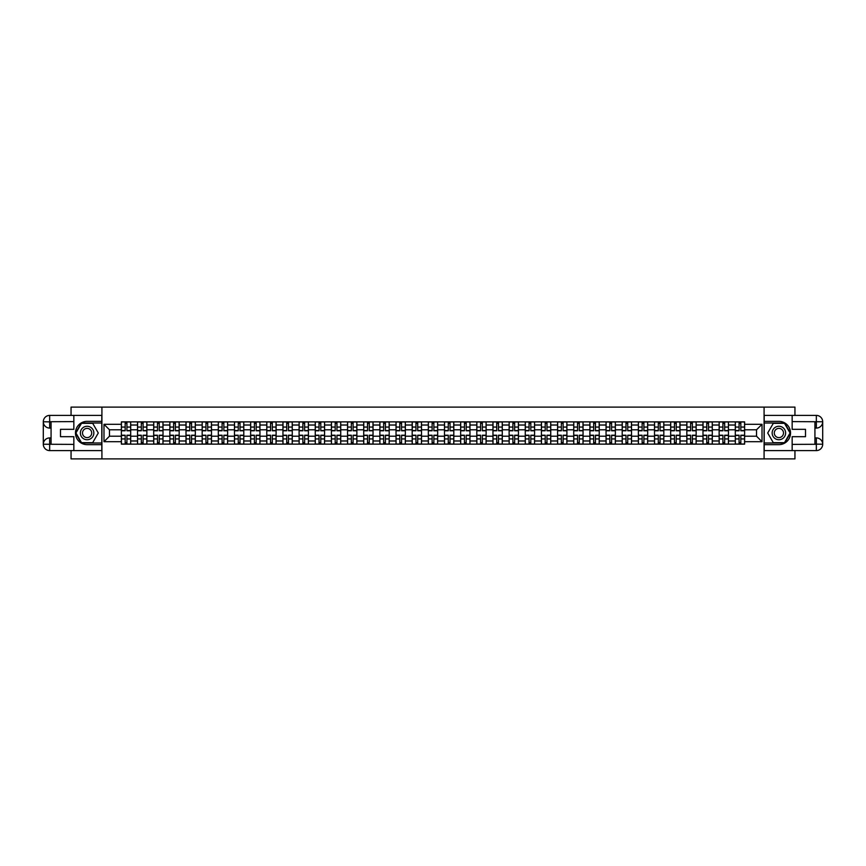 <?xml version="1.0" encoding="UTF-8"?>
<svg xmlns="http://www.w3.org/2000/svg" width="866" height="866" viewBox="0 0 866 866"><rect width="100%" height="100%" fill="white"/><g stroke="black" fill="none" stroke-linecap="round" stroke-linejoin="round"><path stroke-width="1.3" d="M71.055 450.601L71.055 458.893L794.945 458.893L794.945 450.601M794.945 415.399L794.945 407.107L71.055 407.107L71.055 415.399M137.542 444.128L137.542 425.022L130.701 425.022L130.701 444.128M130.701 425.022L130.701 421.872M137.542 425.022L137.542 421.872M146.863 421.872L146.863 444.128M153.693 444.128L153.693 421.872M163.014 421.872L163.014 444.128M169.855 444.128L169.855 421.872M179.175 421.872L179.175 444.128M186.006 444.128L186.006 421.872M195.326 421.872L195.326 444.128M202.168 444.128L202.168 421.872M211.488 421.872L211.488 444.128M218.319 444.128L218.319 421.872M227.639 421.872L227.639 444.128M234.47 444.128L234.47 421.872M243.79 421.872L243.79 444.128M250.631 444.128L250.631 421.872M259.952 421.872L259.952 444.128M266.782 444.128L266.782 421.872M276.102 421.872L276.102 444.128M282.944 444.128L282.944 421.872M292.264 421.872L292.264 444.128M299.095 444.128L299.095 421.872M308.415 421.872L308.415 444.128M315.256 444.128L315.256 421.872M324.577 421.872L324.577 444.128M331.407 444.128L331.407 421.872M340.728 421.872L340.728 444.128M347.558 444.128L347.558 421.872M356.879 421.872L356.879 444.128M363.72 444.128L363.72 421.872M373.04 421.872L373.04 444.128M379.871 444.128L379.871 421.872M389.191 421.872L389.191 444.128M396.033 444.128L396.033 421.872M405.353 421.872L405.353 444.128M412.184 444.128L412.184 421.872M421.504 421.872L421.504 444.128M428.334 444.128L428.334 421.872M437.666 421.872L437.666 444.128M444.496 444.128L444.496 421.872M453.816 421.872L453.816 444.128M460.647 444.128L460.647 421.872M469.967 421.872L469.967 444.128M476.809 444.128L476.809 421.872M486.129 421.872L486.129 444.128M492.96 444.128L492.96 421.872M502.28 421.872L502.28 444.128M509.121 444.128L509.121 421.872M518.442 421.872L518.442 444.128M525.272 444.128L525.272 421.872M534.593 421.872L534.593 444.128M541.423 444.128L541.423 421.872M550.744 421.872L550.744 444.128M557.585 444.128L557.585 421.872M566.905 421.872L566.905 444.128M573.736 444.128L573.736 421.872M583.056 421.872L583.056 444.128M589.898 444.128L589.898 421.872M599.218 421.872L599.218 444.128M606.048 444.128L606.048 421.872M615.369 421.872L615.369 444.128M622.21 444.128L622.21 421.872M631.53 421.872L631.53 444.128M638.361 444.128L638.361 421.872M647.681 421.872L647.681 444.128M654.512 444.128L654.512 421.872M663.832 421.872L663.832 444.128M670.674 444.128L670.674 421.872M679.994 421.872L679.994 444.128M686.825 444.128L686.825 421.872M696.145 421.872L696.145 444.128M702.986 444.128L702.986 421.872M712.307 421.872L712.307 444.128M719.137 444.128L719.137 421.872M728.458 421.872L728.458 444.128M735.299 444.128L735.299 421.872M735.299 436.215L728.458 436.215M719.137 436.215L712.307 436.215M702.986 436.215L696.145 436.215M686.825 436.215L679.994 436.215M670.674 436.215L663.832 436.215M654.512 436.215L647.681 436.215M638.361 436.215L631.53 436.215M622.21 436.215L615.369 436.215M606.048 436.215L599.218 436.215M589.898 436.215L583.056 436.215M573.736 436.215L566.905 436.215M557.585 436.215L550.744 436.215M541.423 436.215L534.593 436.215M525.272 436.215L518.442 436.215M509.121 436.215L502.28 436.215M492.96 436.215L486.129 436.215M476.809 436.215L469.967 436.215M460.647 436.215L453.816 436.215M444.496 436.215L437.666 436.215M428.334 436.215L421.504 436.215M412.184 436.215L405.353 436.215M396.033 436.215L389.191 436.215M379.871 436.215L373.04 436.215M363.72 436.215L356.879 436.215M347.558 436.215L340.728 436.215M331.407 436.215L324.577 436.215M315.256 436.215L308.415 436.215M299.095 436.215L292.264 436.215M282.944 436.215L276.102 436.215M266.782 436.215L259.952 436.215M250.631 436.215L243.79 436.215M234.47 436.215L227.639 436.215M218.319 436.215L211.488 436.215M202.168 436.215L195.326 436.215M186.006 436.215L179.175 436.215M169.855 436.215L163.014 436.215M153.693 436.215L146.863 436.215M137.542 436.215L130.701 436.215M735.299 429.785L728.458 429.785M719.137 429.785L712.307 429.785M702.986 429.785L696.145 429.785M686.825 429.785L679.994 429.785M670.674 429.785L663.832 429.785M654.512 429.785L647.681 429.785M638.361 429.785L631.53 429.785M622.21 429.785L615.369 429.785M606.048 429.785L599.218 429.785M589.898 429.785L583.056 429.785M573.736 429.785L566.905 429.785M557.585 429.785L550.744 429.785M541.423 429.785L534.593 429.785M525.272 429.785L518.442 429.785M509.121 429.785L502.28 429.785M492.96 429.785L486.129 429.785M476.809 429.785L469.967 429.785M460.647 429.785L453.816 429.785M444.496 429.785L437.666 429.785M428.334 429.785L421.504 429.785M412.184 429.785L405.353 429.785M396.033 429.785L389.191 429.785M379.871 429.785L373.04 429.785M363.72 429.785L356.879 429.785M347.558 429.785L340.728 429.785M331.407 429.785L324.577 429.785M315.256 429.785L308.415 429.785M299.095 429.785L292.264 429.785M282.944 429.785L276.102 429.785M266.782 429.785L259.952 429.785M250.631 429.785L243.79 429.785M234.47 429.785L227.639 429.785M218.319 429.785L211.488 429.785M202.168 429.785L195.326 429.785M186.006 429.785L179.175 429.785M169.855 429.785L163.014 429.785M153.693 429.785L146.863 429.785M137.542 429.785L130.701 429.785M109.473 436.215L121.381 436.215L121.381 429.785L109.473 429.785L109.473 436.215L103.985 441.703L103.985 424.297L121.381 424.297L121.381 429.785M744.619 429.785L744.619 436.215L756.527 436.215L756.527 429.785L744.619 429.785L744.619 421.872L121.381 421.872L121.381 424.297M744.619 424.297L762.015 424.297L762.015 441.703L744.619 441.703L744.619 436.215M121.381 436.215L121.381 444.128L744.619 444.128L744.619 441.703M121.381 441.703L103.985 441.703M764.083 458.893L764.083 407.107M101.917 458.893L101.917 407.107M126.923 442.58L125.169 442.58M125.169 423.42L126.923 423.42M143.085 442.58L141.32 442.58M141.32 423.42L143.085 423.42M159.236 442.58L157.471 442.58M157.471 423.42L159.236 423.42M175.387 442.58L173.633 442.58M173.633 423.42L175.387 423.42M191.548 442.58L189.784 442.58M189.784 423.42L191.548 423.42M207.699 442.58L205.946 442.58M205.946 423.42L207.699 423.42M223.861 442.58L222.097 442.58M222.097 423.42L223.861 423.42M240.012 442.58L238.258 442.58M238.258 423.42L240.012 423.42M256.174 442.58L254.409 442.58M254.409 423.42L256.174 423.42M272.325 442.58L270.56 442.58M270.56 423.42L272.325 423.42M288.475 442.58L286.722 442.58M286.722 423.42L288.475 423.42M304.637 442.58L302.873 442.58M302.873 423.42L304.637 423.42M320.788 442.58L319.034 442.58M319.034 423.42L320.788 423.42M336.95 442.58L335.185 442.58M335.185 423.42L336.95 423.42M353.101 442.58L351.347 442.58M351.347 423.42L353.101 423.42M369.262 442.58L367.498 442.58M367.498 423.42L369.262 423.42M385.413 442.58L383.649 442.58M383.649 423.42L385.413 423.42M401.564 442.58L399.811 442.58M399.811 423.42L401.564 423.42M417.726 442.58L415.961 442.58M415.961 423.42L417.726 423.42M433.877 442.58L432.123 442.58M432.123 423.42L433.877 423.42M450.039 442.58L448.274 442.58M448.274 423.42L450.039 423.42M466.189 442.58L464.436 442.58M464.436 423.42L466.189 423.42M482.351 442.58L480.587 442.58M480.587 423.42L482.351 423.42M498.502 442.58L496.738 442.58M496.738 423.42L498.502 423.42M514.653 442.58L512.899 442.58M512.899 423.42L514.653 423.42M530.815 442.58L529.05 442.58M529.05 423.42L530.815 423.42M546.966 442.58L545.212 442.58M545.212 423.42L546.966 423.42M563.127 442.58L561.363 442.58M561.363 423.42L563.127 423.42M579.278 442.58L577.525 442.58M577.525 423.42L579.278 423.42M595.44 442.58L593.675 442.58M593.675 423.42L595.44 423.42M611.591 442.58L609.826 442.58M609.826 423.42L611.591 423.42M627.742 442.58L625.988 442.58M625.988 423.42L627.742 423.42M643.903 442.58L642.139 442.58M642.139 423.42L643.903 423.42M660.054 442.58L658.301 442.58M658.301 423.42L660.054 423.42M676.216 442.58L674.452 442.58M674.452 423.42L676.216 423.42M692.367 442.58L690.613 442.58M690.613 423.42L692.367 423.42M708.529 442.58L706.764 442.58M706.764 423.42L708.529 423.42M724.68 442.58L722.915 442.58M722.915 423.42L724.68 423.42M740.831 442.58L739.077 442.58M739.077 423.42L740.831 423.42M103.985 424.297L109.473 429.785M756.527 436.215L762.015 441.703M756.527 429.785L762.015 424.297M126.923 430.77L126.923 421.969L130.658 421.969L130.658 430.77L126.923 430.77M125.169 423.322L126.923 423.322M125.169 421.969L121.435 421.969L121.435 430.77L125.169 430.77L125.169 421.969L126.923 421.969M125.169 435.23L125.169 444.031L121.435 444.031L121.435 435.23L125.169 435.23M126.923 442.678L125.169 442.678M126.923 444.031L130.658 444.031L130.658 435.23L126.923 435.23L126.923 444.031L125.169 444.031M143.085 430.77L143.085 421.969L146.809 421.969L146.809 430.77L143.085 430.77M141.32 423.322L143.085 423.322M141.32 421.969L137.597 421.969L137.597 430.77L141.32 430.77L141.32 421.969L143.085 421.969M159.236 430.77L159.236 421.969L162.96 421.969L162.96 430.77L159.236 430.77M157.471 423.322L159.236 423.322M157.471 421.969L153.747 421.969L153.747 430.77L157.471 430.77L157.471 421.969L159.236 421.969M51.072 428.085L49.665 428.085A6.365 6.365 0 0 1 43.3 421.764A6.365 6.365 0 0 1 49.665 415.399L101.809 415.399L101.809 421.352L87.109 421.352A11.648 11.648 0 0 0 75.461 433A11.648 11.648 0 0 0 87.109 444.648L101.809 444.648L101.809 450.601L49.665 450.601A6.365 6.365 0 0 1 43.3 444.236A6.365 6.365 0 0 1 49.665 437.915L51.072 437.915M101.809 444.648L101.809 421.352M73.848 415.399L73.848 429.32L60.49 429.32L60.49 436.68L73.848 436.68L73.848 450.601M49.665 428.085A6.365 6.365 0 0 1 43.3 421.764L49.665 421.872L49.665 428.085A6.365 6.365 0 0 1 43.3 421.764L43.3 444.236L73.848 444.388M49.665 444.388L49.665 450.601A6.365 6.365 0 0 1 43.3 444.236A6.365 6.365 0 0 1 49.665 437.915L49.665 444.128L51.072 444.128L51.072 421.872L49.665 421.872M101.809 423.009L81.339 423.009L75.569 433L81.339 442.991L101.809 442.991M814.928 437.915L816.335 437.915A6.365 6.365 0 0 1 822.7 444.236A6.365 6.365 0 0 1 816.335 450.601L764.191 450.601L764.191 444.648L778.891 444.648A11.648 11.648 0 0 0 790.539 433A11.648 11.648 0 0 0 778.891 421.352L764.191 421.352L764.191 415.399L816.335 415.399A6.365 6.365 0 0 1 822.7 421.764A6.365 6.365 0 0 1 816.335 428.085L814.928 428.085M764.191 421.352L764.191 444.648M792.152 450.601L792.152 436.68L805.51 436.68L805.51 429.32L792.152 429.32L792.152 415.399M816.335 437.915A6.365 6.365 0 0 1 822.7 444.236L816.335 444.128L816.335 437.915A6.365 6.365 0 0 1 822.7 444.236L822.7 421.764L792.152 421.612M816.335 421.612L816.335 415.399A6.365 6.365 0 0 1 822.7 421.764A6.365 6.365 0 0 1 816.335 428.085L816.335 421.872L814.928 421.872L814.928 444.128L816.335 444.128M764.191 442.991L784.661 442.991L790.431 433L784.661 423.009L764.191 423.009M80.376 433A6.733 6.733 0 0 0 87.109 439.733A6.733 6.733 0 0 0 93.842 433A6.733 6.733 0 0 0 87.109 426.267A6.733 6.733 0 0 0 80.376 433M82.497 433A4.611 4.611 0 0 0 87.109 437.611A4.611 4.611 0 0 0 91.709 433A4.611 4.611 0 0 0 87.109 428.389A4.611 4.611 0 0 0 82.497 433M92.694 423.322L98.291 433L92.694 442.678L81.512 442.678L75.927 433L81.512 423.322L92.694 423.322M772.158 433A6.733 6.733 0 0 0 778.891 439.733A6.733 6.733 0 0 0 785.624 433A6.733 6.733 0 0 0 778.891 426.267A6.733 6.733 0 0 0 772.158 433M774.291 433A4.611 4.611 0 0 0 778.891 437.611A4.611 4.611 0 0 0 783.503 433A4.611 4.611 0 0 0 778.891 428.389A4.611 4.611 0 0 0 774.291 433M784.488 423.322L790.073 433L784.488 442.678L773.306 442.678L767.709 433L773.306 423.322L784.488 423.322M141.32 435.23L141.32 444.031L137.597 444.031L137.597 435.23L141.32 435.23M143.085 442.678L141.32 442.678M143.085 444.031L146.809 444.031L146.809 435.23L143.085 435.23L143.085 444.031L141.32 444.031M157.471 435.23L157.471 444.031L153.747 444.031L153.747 435.23L157.471 435.23M159.236 442.678L157.471 442.678M159.236 444.031L162.96 444.031L162.96 435.23L159.236 435.23L159.236 444.031L157.471 444.031M175.387 430.77L175.387 421.969L179.121 421.969L179.121 430.77L175.387 430.77M173.633 423.322L175.387 423.322M173.633 421.969L169.898 421.969L169.898 430.77L173.633 430.77L173.633 421.969L175.387 421.969M191.548 430.77L191.548 421.969L195.272 421.969L195.272 430.77L191.548 430.77M189.784 423.322L191.548 423.322M189.784 421.969L186.06 421.969L186.06 430.77L189.784 430.77L189.784 421.969L191.548 421.969M207.699 430.77L207.699 421.969L211.434 421.969L211.434 430.77L207.699 430.77M205.946 423.322L207.699 423.322M205.946 421.969L202.211 421.969L202.211 430.77L205.946 430.77L205.946 421.969L207.699 421.969M173.633 435.23L173.633 444.031L169.898 444.031L169.898 435.23L173.633 435.23M175.387 442.678L173.633 442.678M175.387 444.031L179.121 444.031L179.121 435.23L175.387 435.23L175.387 444.031L173.633 444.031M189.784 435.23L189.784 444.031L186.06 444.031L186.06 435.23L189.784 435.23M191.548 442.678L189.784 442.678M191.548 444.031L195.272 444.031L195.272 435.23L191.548 435.23L191.548 444.031L189.784 444.031M205.946 435.23L205.946 444.031L202.211 444.031L202.211 435.23L205.946 435.23M207.699 442.678L205.946 442.678M207.699 444.031L211.434 444.031L211.434 435.23L207.699 435.23L207.699 444.031L205.946 444.031M223.861 430.77L223.861 421.969L227.585 421.969L227.585 430.77L223.861 430.77M222.097 423.322L223.861 423.322M222.097 421.969L218.373 421.969L218.373 430.77L222.097 430.77L222.097 421.969L223.861 421.969M222.097 435.23L222.097 444.031L218.373 444.031L218.373 435.23L222.097 435.23M223.861 442.678L222.097 442.678M223.861 444.031L227.585 444.031L227.585 435.23L223.861 435.23L223.861 444.031L222.097 444.031M240.012 430.77L240.012 421.969L243.747 421.969L243.747 430.77L240.012 430.77M238.258 423.322L240.012 423.322M238.258 421.969L234.524 421.969L234.524 430.77L238.258 430.77L238.258 421.969L240.012 421.969M238.258 435.23L238.258 444.031L234.524 444.031L234.524 435.23L238.258 435.23M240.012 442.678L238.258 442.678M240.012 444.031L243.747 444.031L243.747 435.23L240.012 435.23L240.012 444.031L238.258 444.031M256.174 430.77L256.174 421.969L259.897 421.969L259.897 430.77L256.174 430.77M254.409 423.322L256.174 423.322M254.409 421.969L250.685 421.969L250.685 430.77L254.409 430.77L254.409 421.969L256.174 421.969M254.409 435.23L254.409 444.031L250.685 444.031L250.685 435.23L254.409 435.23M256.174 442.678L254.409 442.678M256.174 444.031L259.897 444.031L259.897 435.23L256.174 435.23L256.174 444.031L254.409 444.031M272.325 430.77L272.325 421.969L276.048 421.969L276.048 430.77L272.325 430.77M270.56 423.322L272.325 423.322M270.56 421.969L266.836 421.969L266.836 430.77L270.56 430.77L270.56 421.969L272.325 421.969M270.56 435.23L270.56 444.031L266.836 444.031L266.836 435.23L270.56 435.23M272.325 442.678L270.56 442.678M272.325 444.031L276.048 444.031L276.048 435.23L272.325 435.23L272.325 444.031L270.56 444.031M288.475 430.77L288.475 421.969L292.21 421.969L292.21 430.77L288.475 430.77M286.722 423.322L288.475 423.322M286.722 421.969L282.987 421.969L282.987 430.77L286.722 430.77L286.722 421.969L288.475 421.969M304.637 430.77L304.637 421.969L308.361 421.969L308.361 430.77L304.637 430.77M302.873 423.322L304.637 423.322M302.873 421.969L299.149 421.969L299.149 430.77L302.873 430.77L302.873 421.969L304.637 421.969M320.788 430.77L320.788 421.969L324.523 421.969L324.523 430.77L320.788 430.77M319.034 423.322L320.788 423.322M319.034 421.969L315.3 421.969L315.3 430.77L319.034 430.77L319.034 421.969L320.788 421.969M336.95 430.77L336.95 421.969L340.674 421.969L340.674 430.77L336.95 430.77M335.185 423.322L336.95 423.322M335.185 421.969L331.462 421.969L331.462 430.77L335.185 430.77L335.185 421.969L336.95 421.969M353.101 430.77L353.101 421.969L356.835 421.969L356.835 430.77L353.101 430.77M351.347 423.322L353.101 423.322M351.347 421.969L347.612 421.969L347.612 430.77L351.347 430.77L351.347 421.969L353.101 421.969M369.262 430.77L369.262 421.969L372.986 421.969L372.986 430.77L369.262 430.77M367.498 423.322L369.262 423.322M367.498 421.969L363.774 421.969L363.774 430.77L367.498 430.77L367.498 421.969L369.262 421.969M286.722 435.23L286.722 444.031L282.987 444.031L282.987 435.23L286.722 435.23M288.475 442.678L286.722 442.678M288.475 444.031L292.21 444.031L292.21 435.23L288.475 435.23L288.475 444.031L286.722 444.031M302.873 435.23L302.873 444.031L299.149 444.031L299.149 435.23L302.873 435.23M304.637 442.678L302.873 442.678M304.637 444.031L308.361 444.031L308.361 435.23L304.637 435.23L304.637 444.031L302.873 444.031M319.034 435.23L319.034 444.031L315.3 444.031L315.3 435.23L319.034 435.23M320.788 442.678L319.034 442.678M320.788 444.031L324.523 444.031L324.523 435.23L320.788 435.23L320.788 444.031L319.034 444.031M335.185 435.23L335.185 444.031L331.462 444.031L331.462 435.23L335.185 435.23M336.95 442.678L335.185 442.678M336.95 444.031L340.674 444.031L340.674 435.23L336.95 435.23L336.95 444.031L335.185 444.031M351.347 435.23L351.347 444.031L347.612 444.031L347.612 435.23L351.347 435.23M353.101 442.678L351.347 442.678M353.101 444.031L356.835 444.031L356.835 435.23L353.101 435.23L353.101 444.031L351.347 444.031M367.498 435.23L367.498 444.031L363.774 444.031L363.774 435.23L367.498 435.23M369.262 442.678L367.498 442.678M369.262 444.031L372.986 444.031L372.986 435.23L369.262 435.23L369.262 444.031L367.498 444.031M385.413 430.77L385.413 421.969L389.137 421.969L389.137 430.77L385.413 430.77M383.649 423.322L385.413 423.322M383.649 421.969L379.925 421.969L379.925 430.77L383.649 430.77L383.649 421.969L385.413 421.969M383.649 435.23L383.649 444.031L379.925 444.031L379.925 435.23L383.649 435.23M385.413 442.678L383.649 442.678M385.413 444.031L389.137 444.031L389.137 435.23L385.413 435.23L385.413 444.031L383.649 444.031M401.564 430.77L401.564 421.969L405.299 421.969L405.299 430.77L401.564 430.77M399.811 423.322L401.564 423.322M399.811 421.969L396.076 421.969L396.076 430.77L399.811 430.77L399.811 421.969L401.564 421.969M399.811 435.23L399.811 444.031L396.076 444.031L396.076 435.23L399.811 435.23M401.564 442.678L399.811 442.678M401.564 444.031L405.299 444.031L405.299 435.23L401.564 435.23L401.564 444.031L399.811 444.031M417.726 430.77L417.726 421.969L421.45 421.969L421.45 430.77L417.726 430.77M415.961 423.322L417.726 423.322M415.961 421.969L412.238 421.969L412.238 430.77L415.961 430.77L415.961 421.969L417.726 421.969M415.961 435.23L415.961 444.031L412.238 444.031L412.238 435.23L415.961 435.23M417.726 442.678L415.961 442.678M417.726 444.031L421.45 444.031L421.45 435.23L417.726 435.23L417.726 444.031L415.961 444.031M433.877 430.77L433.877 421.969L437.611 421.969L437.611 430.77L433.877 430.77M432.123 423.322L433.877 423.322M432.123 421.969L428.389 421.969L428.389 430.77L432.123 430.77L432.123 421.969L433.877 421.969M432.123 435.23L432.123 444.031L428.389 444.031L428.389 435.23L432.123 435.23M433.877 442.678L432.123 442.678M433.877 444.031L437.611 444.031L437.611 435.23L433.877 435.23L433.877 444.031L432.123 444.031M450.039 430.77L450.039 421.969L453.762 421.969L453.762 430.77L450.039 430.77M448.274 423.322L450.039 423.322M448.274 421.969L444.55 421.969L444.55 430.77L448.274 430.77L448.274 421.969L450.039 421.969M448.274 435.23L448.274 444.031L444.55 444.031L444.55 435.23L448.274 435.23M450.039 442.678L448.274 442.678M450.039 444.031L453.762 444.031L453.762 435.23L450.039 435.23L450.039 444.031L448.274 444.031M466.189 430.77L466.189 421.969L469.924 421.969L469.924 430.77L466.189 430.77M464.436 423.322L466.189 423.322M464.436 421.969L460.701 421.969L460.701 430.77L464.436 430.77L464.436 421.969L466.189 421.969M464.436 435.23L464.436 444.031L460.701 444.031L460.701 435.23L464.436 435.23M466.189 442.678L464.436 442.678M466.189 444.031L469.924 444.031L469.924 435.23L466.189 435.23L466.189 444.031L464.436 444.031M482.351 430.77L482.351 421.969L486.075 421.969L486.075 430.77L482.351 430.77M480.587 423.322L482.351 423.322M480.587 421.969L476.863 421.969L476.863 430.77L480.587 430.77L480.587 421.969L482.351 421.969M480.587 435.23L480.587 444.031L476.863 444.031L476.863 435.23L480.587 435.23M482.351 442.678L480.587 442.678M482.351 444.031L486.075 444.031L486.075 435.23L482.351 435.23L482.351 444.031L480.587 444.031M498.502 430.77L498.502 421.969L502.226 421.969L502.226 430.77L498.502 430.77M496.738 423.322L498.502 423.322M496.738 421.969L493.014 421.969L493.014 430.77L496.738 430.77L496.738 421.969L498.502 421.969M496.738 435.23L496.738 444.031L493.014 444.031L493.014 435.23L496.738 435.23M498.502 442.678L496.738 442.678M498.502 444.031L502.226 444.031L502.226 435.23L498.502 435.23L498.502 444.031L496.738 444.031M514.653 430.77L514.653 421.969L518.388 421.969L518.388 430.77L514.653 430.77M512.899 423.322L514.653 423.322M512.899 421.969L509.165 421.969L509.165 430.77L512.899 430.77L512.899 421.969L514.653 421.969M512.899 435.23L512.899 444.031L509.165 444.031L509.165 435.23L512.899 435.23M514.653 442.678L512.899 442.678M514.653 444.031L518.388 444.031L518.388 435.23L514.653 435.23L514.653 444.031L512.899 444.031M530.815 430.77L530.815 421.969L534.538 421.969L534.538 430.77L530.815 430.77M529.05 423.322L530.815 423.322M529.05 421.969L525.326 421.969L525.326 430.77L529.05 430.77L529.05 421.969L530.815 421.969M529.05 435.23L529.05 444.031L525.326 444.031L525.326 435.23L529.05 435.23M530.815 442.678L529.05 442.678M530.815 444.031L534.538 444.031L534.538 435.23L530.815 435.23L530.815 444.031L529.05 444.031M546.966 430.77L546.966 421.969L550.7 421.969L550.7 430.77L546.966 430.77M545.212 423.322L546.966 423.322M545.212 421.969L541.477 421.969L541.477 430.77L545.212 430.77L545.212 421.969L546.966 421.969M545.212 435.23L545.212 444.031L541.477 444.031L541.477 435.23L545.212 435.23M546.966 442.678L545.212 442.678M546.966 444.031L550.7 444.031L550.7 435.23L546.966 435.23L546.966 444.031L545.212 444.031M563.127 430.77L563.127 421.969L566.851 421.969L566.851 430.77L563.127 430.77M561.363 423.322L563.127 423.322M561.363 421.969L557.639 421.969L557.639 430.77L561.363 430.77L561.363 421.969L563.127 421.969M561.363 435.23L561.363 444.031L557.639 444.031L557.639 435.23L561.363 435.23M563.127 442.678L561.363 442.678M563.127 444.031L566.851 444.031L566.851 435.23L563.127 435.23L563.127 444.031L561.363 444.031M579.278 430.77L579.278 421.969L583.013 421.969L583.013 430.77L579.278 430.77M577.525 423.322L579.278 423.322M577.525 421.969L573.79 421.969L573.79 430.77L577.525 430.77L577.525 421.969L579.278 421.969M577.525 435.23L577.525 444.031L573.79 444.031L573.79 435.23L577.525 435.23M579.278 442.678L577.525 442.678M579.278 444.031L583.013 444.031L583.013 435.23L579.278 435.23L579.278 444.031L577.525 444.031M595.44 430.77L595.44 421.969L599.164 421.969L599.164 430.77L595.44 430.77M593.675 423.322L595.44 423.322M593.675 421.969L589.952 421.969L589.952 430.77L593.675 430.77L593.675 421.969L595.44 421.969M593.675 435.23L593.675 444.031L589.952 444.031L589.952 435.23L593.675 435.23M595.44 442.678L593.675 442.678M595.44 444.031L599.164 444.031L599.164 435.23L595.44 435.23L595.44 444.031L593.675 444.031M611.591 430.77L611.591 421.969L615.315 421.969L615.315 430.77L611.591 430.77M609.826 423.322L611.591 423.322M609.826 421.969L606.103 421.969L606.103 430.77L609.826 430.77L609.826 421.969L611.591 421.969M609.826 435.23L609.826 444.031L606.103 444.031L606.103 435.23L609.826 435.23M611.591 442.678L609.826 442.678M611.591 444.031L615.315 444.031L615.315 435.23L611.591 435.23L611.591 444.031L609.826 444.031M627.742 430.77L627.742 421.969L631.476 421.969L631.476 430.77L627.742 430.77M625.988 423.322L627.742 423.322M625.988 421.969L622.253 421.969L622.253 430.77L625.988 430.77L625.988 421.969L627.742 421.969M625.988 435.23L625.988 444.031L622.253 444.031L622.253 435.23L625.988 435.23M627.742 442.678L625.988 442.678M627.742 444.031L631.476 444.031L631.476 435.23L627.742 435.23L627.742 444.031L625.988 444.031M643.903 430.77L643.903 421.969L647.627 421.969L647.627 430.77L643.903 430.77M642.139 423.322L643.903 423.322M642.139 421.969L638.415 421.969L638.415 430.77L642.139 430.77L642.139 421.969L643.903 421.969M642.139 435.23L642.139 444.031L638.415 444.031L638.415 435.23L642.139 435.23M643.903 442.678L642.139 442.678M643.903 444.031L647.627 444.031L647.627 435.23L643.903 435.23L643.903 444.031L642.139 444.031M660.054 430.77L660.054 421.969L663.789 421.969L663.789 430.77L660.054 430.77M658.301 423.322L660.054 423.322M658.301 421.969L654.566 421.969L654.566 430.77L658.301 430.77L658.301 421.969L660.054 421.969M658.301 435.23L658.301 444.031L654.566 444.031L654.566 435.23L658.301 435.23M660.054 442.678L658.301 442.678M660.054 444.031L663.789 444.031L663.789 435.23L660.054 435.23L660.054 444.031L658.301 444.031M676.216 430.77L676.216 421.969L679.94 421.969L679.94 430.77L676.216 430.77M674.452 423.322L676.216 423.322M674.452 421.969L670.728 421.969L670.728 430.77L674.452 430.77L674.452 421.969L676.216 421.969M674.452 435.23L674.452 444.031L670.728 444.031L670.728 435.23L674.452 435.23M676.216 442.678L674.452 442.678M676.216 444.031L679.94 444.031L679.94 435.23L676.216 435.23L676.216 444.031L674.452 444.031M692.367 430.77L692.367 421.969L696.102 421.969L696.102 430.77L692.367 430.77M690.613 423.322L692.367 423.322M690.613 421.969L686.879 421.969L686.879 430.77L690.613 430.77L690.613 421.969L692.367 421.969M690.613 435.23L690.613 444.031L686.879 444.031L686.879 435.23L690.613 435.23M692.367 442.678L690.613 442.678M692.367 444.031L696.102 444.031L696.102 435.23L692.367 435.23L692.367 444.031L690.613 444.031M708.529 430.77L708.529 421.969L712.253 421.969L712.253 430.77L708.529 430.77M706.764 423.322L708.529 423.322M706.764 421.969L703.04 421.969L703.04 430.77L706.764 430.77L706.764 421.969L708.529 421.969M706.764 435.23L706.764 444.031L703.04 444.031L703.04 435.23L706.764 435.23M708.529 442.678L706.764 442.678M708.529 444.031L712.253 444.031L712.253 435.23L708.529 435.23L708.529 444.031L706.764 444.031M724.68 430.77L724.68 421.969L728.403 421.969L728.403 430.77L724.68 430.77M722.915 423.322L724.68 423.322M722.915 421.969L719.191 421.969L719.191 430.77L722.915 430.77L722.915 421.969L724.68 421.969M722.915 435.23L722.915 444.031L719.191 444.031L719.191 435.23L722.915 435.23M724.68 442.678L722.915 442.678M724.68 444.031L728.403 444.031L728.403 435.23L724.68 435.23L724.68 444.031L722.915 444.031M740.831 430.77L740.831 421.969L744.565 421.969L744.565 430.77L740.831 430.77M739.077 423.322L740.831 423.322M739.077 421.969L735.342 421.969L735.342 430.77L739.077 430.77L739.077 421.969L740.831 421.969M739.077 435.23L739.077 444.031L735.342 444.031L735.342 435.23L739.077 435.23M740.831 442.678L739.077 442.678M740.831 444.031L744.565 444.031L744.565 435.23L740.831 435.23L740.831 444.031L739.077 444.031M719.137 425.022L712.307 425.022M702.986 425.022L696.145 425.022M686.825 425.022L679.994 425.022M670.674 425.022L663.832 425.022M654.512 425.022L647.681 425.022M638.361 425.022L631.53 425.022M622.21 425.022L615.369 425.022M606.048 425.022L599.218 425.022M589.898 425.022L583.056 425.022M573.736 425.022L566.905 425.022M557.585 425.022L550.744 425.022M541.423 425.022L534.593 425.022M525.272 425.022L518.442 425.022M509.121 425.022L502.28 425.022M492.96 425.022L486.129 425.022M476.809 425.022L469.967 425.022M460.647 425.022L453.816 425.022M444.496 425.022L437.666 425.022M428.334 425.022L421.504 425.022M412.184 425.022L405.353 425.022M396.033 425.022L389.191 425.022M379.871 425.022L373.04 425.022M363.72 425.022L356.879 425.022M347.558 425.022L340.728 425.022M331.407 425.022L324.577 425.022M315.256 425.022L308.415 425.022M299.095 425.022L292.264 425.022M282.944 425.022L276.102 425.022M266.782 425.022L259.952 425.022M250.631 425.022L243.79 425.022M234.47 425.022L227.639 425.022M218.319 425.022L211.488 425.022M202.168 425.022L195.326 425.022M186.006 425.022L179.175 425.022M169.855 425.022L163.014 425.022M153.693 425.022L146.863 425.022M735.299 425.022L728.458 425.022M719.137 440.978L712.307 440.978M702.986 440.978L696.145 440.978M686.825 440.978L679.994 440.978M670.674 440.978L663.832 440.978M654.512 440.978L647.681 440.978M638.361 440.978L631.53 440.978M622.21 440.978L615.369 440.978M606.048 440.978L599.218 440.978M589.898 440.978L583.056 440.978M573.736 440.978L566.905 440.978M557.585 440.978L550.744 440.978M541.423 440.978L534.593 440.978M525.272 440.978L518.442 440.978M509.121 440.978L502.28 440.978M492.96 440.978L486.129 440.978M476.809 440.978L469.967 440.978M460.647 440.978L453.816 440.978M444.496 440.978L437.666 440.978M428.334 440.978L421.504 440.978M412.184 440.978L405.353 440.978M396.033 440.978L389.191 440.978M379.871 440.978L373.04 440.978M363.72 440.978L356.879 440.978M347.558 440.978L340.728 440.978M331.407 440.978L324.577 440.978M315.256 440.978L308.415 440.978M299.095 440.978L292.264 440.978M282.944 440.978L276.102 440.978M266.782 440.978L259.952 440.978M250.631 440.978L243.79 440.978M234.47 440.978L227.639 440.978M218.319 440.978L211.488 440.978M202.168 440.978L195.326 440.978M186.006 440.978L179.175 440.978M169.855 440.978L163.014 440.978M153.693 440.978L146.863 440.978M137.542 440.978L130.701 440.978M735.299 440.978L728.458 440.978M126.923 430.554L130.658 430.554M126.923 427.057L130.658 427.057M121.435 430.554L125.169 430.554M121.435 427.057L125.169 427.057M125.169 435.446L121.435 435.446M125.169 438.943L121.435 438.943M130.658 435.446L126.923 435.446M130.658 438.943L126.923 438.943M143.085 430.554L146.809 430.554M143.085 427.057L146.809 427.057M137.597 430.554L141.32 430.554M137.597 427.057L141.32 427.057M159.236 430.554L162.96 430.554M159.236 427.057L162.96 427.057M153.747 430.554L157.471 430.554M153.747 427.057L157.471 427.057M73.848 421.612L49.524 421.72M43.3 444.236A6.365 6.365 0 0 1 49.665 437.915M43.3 421.764A6.365 6.365 0 0 1 49.665 415.399L49.665 421.612M792.152 444.388L816.476 444.28M822.7 421.764A6.365 6.365 0 0 1 816.335 428.085M822.7 444.236A6.365 6.365 0 0 1 816.335 450.601L816.335 444.388M141.32 435.446L137.597 435.446M141.32 438.943L137.597 438.943M146.809 435.446L143.085 435.446M146.809 438.943L143.085 438.943M157.471 435.446L153.747 435.446M157.471 438.943L153.747 438.943M162.96 435.446L159.236 435.446M162.96 438.943L159.236 438.943M175.387 430.554L179.121 430.554M175.387 427.057L179.121 427.057M169.898 430.554L173.633 430.554M169.898 427.057L173.633 427.057M191.548 430.554L195.272 430.554M191.548 427.057L195.272 427.057M186.06 430.554L189.784 430.554M186.06 427.057L189.784 427.057M207.699 430.554L211.434 430.554M207.699 427.057L211.434 427.057M202.211 430.554L205.946 430.554M202.211 427.057L205.946 427.057M173.633 435.446L169.898 435.446M173.633 438.943L169.898 438.943M179.121 435.446L175.387 435.446M179.121 438.943L175.387 438.943M189.784 435.446L186.06 435.446M189.784 438.943L186.06 438.943M195.272 435.446L191.548 435.446M195.272 438.943L191.548 438.943M205.946 435.446L202.211 435.446M205.946 438.943L202.211 438.943M211.434 435.446L207.699 435.446M211.434 438.943L207.699 438.943M223.861 430.554L227.585 430.554M223.861 427.057L227.585 427.057M218.373 430.554L222.097 430.554M218.373 427.057L222.097 427.057M222.097 435.446L218.373 435.446M222.097 438.943L218.373 438.943M227.585 435.446L223.861 435.446M227.585 438.943L223.861 438.943M240.012 430.554L243.747 430.554M240.012 427.057L243.747 427.057M234.524 430.554L238.258 430.554M234.524 427.057L238.258 427.057M238.258 435.446L234.524 435.446M238.258 438.943L234.524 438.943M243.747 435.446L240.012 435.446M243.747 438.943L240.012 438.943M256.174 430.554L259.897 430.554M256.174 427.057L259.897 427.057M250.685 430.554L254.409 430.554M250.685 427.057L254.409 427.057M254.409 435.446L250.685 435.446M254.409 438.943L250.685 438.943M259.897 435.446L256.174 435.446M259.897 438.943L256.174 438.943M272.325 430.554L276.048 430.554M272.325 427.057L276.048 427.057M266.836 430.554L270.56 430.554M266.836 427.057L270.56 427.057M270.56 435.446L266.836 435.446M270.56 438.943L266.836 438.943M276.048 435.446L272.325 435.446M276.048 438.943L272.325 438.943M288.475 430.554L292.21 430.554M288.475 427.057L292.21 427.057M282.987 430.554L286.722 430.554M282.987 427.057L286.722 427.057M304.637 430.554L308.361 430.554M304.637 427.057L308.361 427.057M299.149 430.554L302.873 430.554M299.149 427.057L302.873 427.057M320.788 430.554L324.523 430.554M320.788 427.057L324.523 427.057M315.3 430.554L319.034 430.554M315.3 427.057L319.034 427.057M336.95 430.554L340.674 430.554M336.95 427.057L340.674 427.057M331.462 430.554L335.185 430.554M331.462 427.057L335.185 427.057M353.101 430.554L356.835 430.554M353.101 427.057L356.835 427.057M347.612 430.554L351.347 430.554M347.612 427.057L351.347 427.057M369.262 430.554L372.986 430.554M369.262 427.057L372.986 427.057M363.774 430.554L367.498 430.554M363.774 427.057L367.498 427.057M286.722 435.446L282.987 435.446M286.722 438.943L282.987 438.943M292.21 435.446L288.475 435.446M292.21 438.943L288.475 438.943M302.873 435.446L299.149 435.446M302.873 438.943L299.149 438.943M308.361 435.446L304.637 435.446M308.361 438.943L304.637 438.943M319.034 435.446L315.3 435.446M319.034 438.943L315.3 438.943M324.523 435.446L320.788 435.446M324.523 438.943L320.788 438.943M335.185 435.446L331.462 435.446M335.185 438.943L331.462 438.943M340.674 435.446L336.95 435.446M340.674 438.943L336.95 438.943M351.347 435.446L347.612 435.446M351.347 438.943L347.612 438.943M356.835 435.446L353.101 435.446M356.835 438.943L353.101 438.943M367.498 435.446L363.774 435.446M367.498 438.943L363.774 438.943M372.986 435.446L369.262 435.446M372.986 438.943L369.262 438.943M385.413 430.554L389.137 430.554M385.413 427.057L389.137 427.057M379.925 430.554L383.649 430.554M379.925 427.057L383.649 427.057M383.649 435.446L379.925 435.446M383.649 438.943L379.925 438.943M389.137 435.446L385.413 435.446M389.137 438.943L385.413 438.943M401.564 430.554L405.299 430.554M401.564 427.057L405.299 427.057M396.076 430.554L399.811 430.554M396.076 427.057L399.811 427.057M399.811 435.446L396.076 435.446M399.811 438.943L396.076 438.943M405.299 435.446L401.564 435.446M405.299 438.943L401.564 438.943M417.726 430.554L421.45 430.554M417.726 427.057L421.45 427.057M412.238 430.554L415.961 430.554M412.238 427.057L415.961 427.057M415.961 435.446L412.238 435.446M415.961 438.943L412.238 438.943M421.45 435.446L417.726 435.446M421.45 438.943L417.726 438.943M433.877 430.554L437.611 430.554M433.877 427.057L437.611 427.057M428.389 430.554L432.123 430.554M428.389 427.057L432.123 427.057M432.123 435.446L428.389 435.446M432.123 438.943L428.389 438.943M437.611 435.446L433.877 435.446M437.611 438.943L433.877 438.943M450.039 430.554L453.762 430.554M450.039 427.057L453.762 427.057M444.55 430.554L448.274 430.554M444.55 427.057L448.274 427.057M448.274 435.446L444.55 435.446M448.274 438.943L444.55 438.943M453.762 435.446L450.039 435.446M453.762 438.943L450.039 438.943M466.189 430.554L469.924 430.554M466.189 427.057L469.924 427.057M460.701 430.554L464.436 430.554M460.701 427.057L464.436 427.057M464.436 435.446L460.701 435.446M464.436 438.943L460.701 438.943M469.924 435.446L466.189 435.446M469.924 438.943L466.189 438.943M482.351 430.554L486.075 430.554M482.351 427.057L486.075 427.057M476.863 430.554L480.587 430.554M476.863 427.057L480.587 427.057M480.587 435.446L476.863 435.446M480.587 438.943L476.863 438.943M486.075 435.446L482.351 435.446M486.075 438.943L482.351 438.943M498.502 430.554L502.226 430.554M498.502 427.057L502.226 427.057M493.014 430.554L496.738 430.554M493.014 427.057L496.738 427.057M496.738 435.446L493.014 435.446M496.738 438.943L493.014 438.943M502.226 435.446L498.502 435.446M502.226 438.943L498.502 438.943M514.653 430.554L518.388 430.554M514.653 427.057L518.388 427.057M509.165 430.554L512.899 430.554M509.165 427.057L512.899 427.057M512.899 435.446L509.165 435.446M512.899 438.943L509.165 438.943M518.388 435.446L514.653 435.446M518.388 438.943L514.653 438.943M530.815 430.554L534.538 430.554M530.815 427.057L534.538 427.057M525.326 430.554L529.05 430.554M525.326 427.057L529.05 427.057M529.05 435.446L525.326 435.446M529.05 438.943L525.326 438.943M534.538 435.446L530.815 435.446M534.538 438.943L530.815 438.943M546.966 430.554L550.7 430.554M546.966 427.057L550.7 427.057M541.477 430.554L545.212 430.554M541.477 427.057L545.212 427.057M545.212 435.446L541.477 435.446M545.212 438.943L541.477 438.943M550.7 435.446L546.966 435.446M550.7 438.943L546.966 438.943M563.127 430.554L566.851 430.554M563.127 427.057L566.851 427.057M557.639 430.554L561.363 430.554M557.639 427.057L561.363 427.057M561.363 435.446L557.639 435.446M561.363 438.943L557.639 438.943M566.851 435.446L563.127 435.446M566.851 438.943L563.127 438.943M579.278 430.554L583.013 430.554M579.278 427.057L583.013 427.057M573.79 430.554L577.525 430.554M573.79 427.057L577.525 427.057M577.525 435.446L573.79 435.446M577.525 438.943L573.79 438.943M583.013 435.446L579.278 435.446M583.013 438.943L579.278 438.943M595.44 430.554L599.164 430.554M595.44 427.057L599.164 427.057M589.952 430.554L593.675 430.554M589.952 427.057L593.675 427.057M593.675 435.446L589.952 435.446M593.675 438.943L589.952 438.943M599.164 435.446L595.44 435.446M599.164 438.943L595.44 438.943M611.591 430.554L615.315 430.554M611.591 427.057L615.315 427.057M606.103 430.554L609.826 430.554M606.103 427.057L609.826 427.057M609.826 435.446L606.103 435.446M609.826 438.943L606.103 438.943M615.315 435.446L611.591 435.446M615.315 438.943L611.591 438.943M627.742 430.554L631.476 430.554M627.742 427.057L631.476 427.057M622.253 430.554L625.988 430.554M622.253 427.057L625.988 427.057M625.988 435.446L622.253 435.446M625.988 438.943L622.253 438.943M631.476 435.446L627.742 435.446M631.476 438.943L627.742 438.943M643.903 430.554L647.627 430.554M643.903 427.057L647.627 427.057M638.415 430.554L642.139 430.554M638.415 427.057L642.139 427.057M642.139 435.446L638.415 435.446M642.139 438.943L638.415 438.943M647.627 435.446L643.903 435.446M647.627 438.943L643.903 438.943M660.054 430.554L663.789 430.554M660.054 427.057L663.789 427.057M654.566 430.554L658.301 430.554M654.566 427.057L658.301 427.057M658.301 435.446L654.566 435.446M658.301 438.943L654.566 438.943M663.789 435.446L660.054 435.446M663.789 438.943L660.054 438.943M676.216 430.554L679.94 430.554M676.216 427.057L679.94 427.057M670.728 430.554L674.452 430.554M670.728 427.057L674.452 427.057M674.452 435.446L670.728 435.446M674.452 438.943L670.728 438.943M679.94 435.446L676.216 435.446M679.94 438.943L676.216 438.943M692.367 430.554L696.102 430.554M692.367 427.057L696.102 427.057M686.879 430.554L690.613 430.554M686.879 427.057L690.613 427.057M690.613 435.446L686.879 435.446M690.613 438.943L686.879 438.943M696.102 435.446L692.367 435.446M696.102 438.943L692.367 438.943M708.529 430.554L712.253 430.554M708.529 427.057L712.253 427.057M703.04 430.554L706.764 430.554M703.04 427.057L706.764 427.057M706.764 435.446L703.04 435.446M706.764 438.943L703.04 438.943M712.253 435.446L708.529 435.446M712.253 438.943L708.529 438.943M724.68 430.554L728.403 430.554M724.68 427.057L728.403 427.057M719.191 430.554L722.915 430.554M719.191 427.057L722.915 427.057M722.915 435.446L719.191 435.446M722.915 438.943L719.191 438.943M728.403 435.446L724.68 435.446M728.403 438.943L724.68 438.943M740.831 430.554L744.565 430.554M740.831 427.057L744.565 427.057M735.342 430.554L739.077 430.554M735.342 427.057L739.077 427.057M739.077 435.446L735.342 435.446M739.077 438.943L735.342 438.943M744.565 435.446L740.831 435.446M744.565 438.943L740.831 438.943"/></g></svg>
